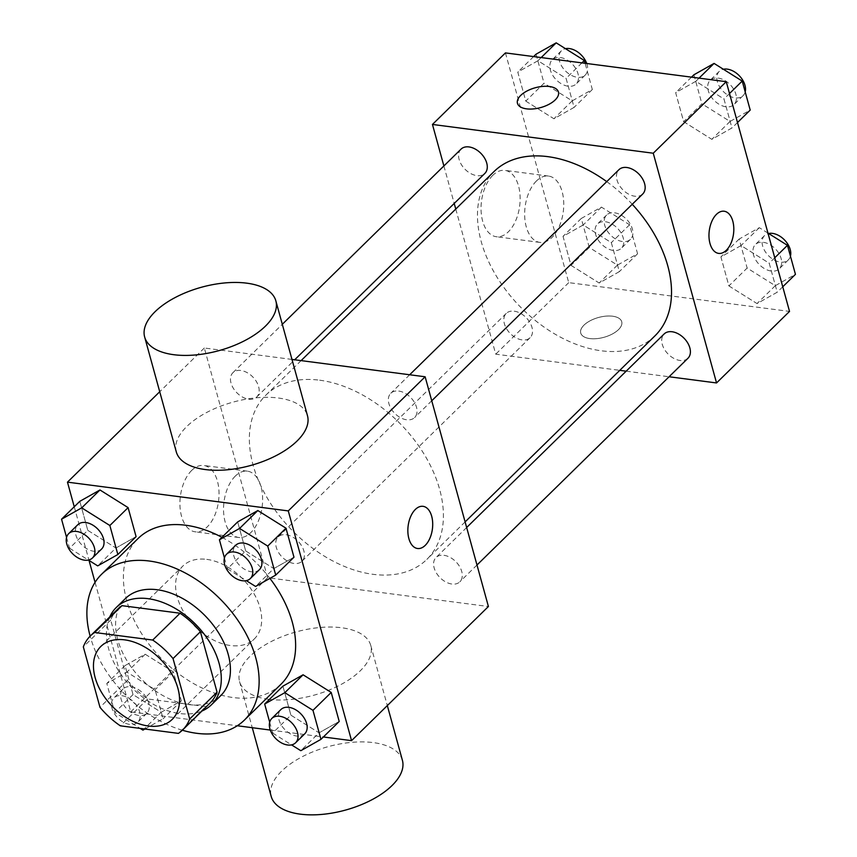 <?xml version="1.0" encoding="UTF-8"?>
<svg xmlns="http://www.w3.org/2000/svg" width="857" height="857" viewBox="0 0 857 857"><rect width="100%" height="100%" fill="white"/><g stroke="black" fill="none" stroke-linecap="round" stroke-linejoin="round"><path stroke-width="0.64" stroke-dasharray="4.29 3.21" d="M206.773 559.375A51.034 33.691 45.6 0 1 253.468 592.776A51.034 33.691 45.6 0 1 254.347 638.894A51.034 33.691 45.6 0 1 194.571 626.038A51.034 33.691 45.6 0 1 182.916 566.006A51.034 33.691 45.6 0 1 206.773 559.375M209.986 703.147A65.86 43.482 45.6 0 1 205.787 706.554L178.406 733.378M117.784 609.07A65.86 43.482 45.6 0 0 110.714 620.039L127.361 680.479A65.86 43.482 45.6 0 0 147.693 698.98L205.787 706.554M109.728 616.954A68.046 44.918 -134.4 0 0 131.796 687.55A68.046 44.918 -134.4 0 0 201.931 711.031M220.635 695.755A68.046 44.918 45.6 0 1 140.923 678.605A68.046 44.918 45.6 0 1 125.39 598.572M127.361 680.479L99.98 707.314M110.714 620.039L83.333 646.874M147.693 698.98L120.323 725.815M182.348 730.228A102.058 67.382 45.6 0 1 90.146 636.151M221.952 537.318A102.058 67.382 45.6 0 1 269.901 578.368M280.946 684.282A102.058 67.382 45.6 0 1 161.384 658.562A102.058 67.382 45.6 0 1 138.073 538.507M269.676 722.205L272.665 733.056L290.909 715.167L282.917 686.157L290.909 715.167L319.061 732.821L339.211 721.455L319.061 732.821L300.807 750.7M161.18 712.253L181.341 700.887L173.35 671.877L145.197 654.223L125.047 665.578L133.039 694.598L161.18 712.253L181.341 700.887L173.35 671.877L145.197 654.223L125.047 665.578L133.039 694.598L161.18 712.253L142.937 730.132M95.063 582.332L130.746 711.878L237.293 725.75M270.276 730.057L323.389 736.977M74.248 506.776L89.032 560.457M224.438 557.95L227.416 568.802L245.67 550.912L237.678 521.902L245.67 550.912L273.812 568.566L293.972 557.211L273.812 568.566L255.568 586.445M66.557 537.382L69.546 548.223L87.789 530.344L79.797 501.334L87.789 530.344L115.941 547.998L136.092 536.632L115.941 547.998L97.687 565.877M319.64 380.197A114.988 75.919 45.6 0 1 424.879 455.453A114.988 75.919 45.6 0 1 426.861 559.385A114.988 75.919 45.6 0 1 292.162 530.397A114.988 75.919 45.6 0 1 265.895 395.131A114.988 75.919 45.6 0 1 319.64 380.197M291.98 359.426L204.341 348.006L267.609 577.736L488.415 606.51M286.109 534.747A17.011 11.227 45.6 0 1 301.675 545.877A17.011 11.227 45.6 0 1 301.964 561.249A17.011 11.227 45.6 0 1 282.039 556.964A17.011 11.227 45.6 0 1 278.161 536.953A17.011 11.227 45.6 0 1 286.109 534.747M443.98 555.315A17.011 11.227 45.6 0 1 459.545 566.445A17.011 11.227 45.6 0 1 459.845 581.817A17.011 11.227 45.6 0 1 439.92 577.532A17.011 11.227 45.6 0 1 436.031 557.521A17.011 11.227 45.6 0 1 443.98 555.315M398.741 391.06A17.011 11.227 45.6 0 1 414.306 402.19A17.011 11.227 45.6 0 1 414.595 417.563A17.011 11.227 45.6 0 1 394.67 413.278A17.011 11.227 45.6 0 1 390.792 393.267A17.011 11.227 45.6 0 1 398.741 391.06M248.776 399.201A17.011 11.227 -134.4 0 0 256.725 396.995A17.011 11.227 -134.4 0 0 252.836 376.984A17.011 11.227 -134.4 0 0 232.911 372.699A17.011 11.227 -134.4 0 0 233.211 388.071A17.011 11.227 -134.4 0 0 248.776 399.201M267.609 577.736L130.746 711.878M204.341 348.006L159.723 391.735M191.7 470.407A33.444 19.229 97.4 0 0 180.002 506.583A33.444 19.229 97.4 0 0 195.16 531.811A33.444 19.229 97.4 0 0 218.546 501.131A33.444 19.229 97.4 0 0 203.795 465.48A33.444 19.229 97.4 0 0 191.7 470.407M268.67 699.291A68.046 32.877 -15.4 0 0 340.283 684.882A68.046 32.877 -15.4 0 0 370.76 645.45A68.046 32.877 -15.4 0 0 296.436 631.823A68.046 32.877 -15.4 0 0 239.564 681.583A68.046 32.877 -15.4 0 0 268.67 699.291M176.285 451.864A68.046 32.877 164.6 0 1 206.762 412.431A68.046 32.877 164.6 0 1 278.386 398.023A68.046 32.877 164.6 0 1 307.481 415.72M402.404 760.309A68.046 32.877 -15.4 0 0 328.07 746.683A68.046 32.877 -15.4 0 0 271.208 796.453M235.311 476.096A33.444 19.229 97.4 0 0 223.613 512.272A33.444 19.229 97.4 0 0 238.76 537.489A33.444 19.229 97.4 0 0 262.156 506.808A33.444 19.229 97.4 0 0 247.405 471.157A33.444 19.229 97.4 0 0 235.311 476.096M417.52 548.491L417.53 548.501A21.264 12.223 -82.6 0 1 417.52 548.491A21.264 12.223 -82.6 0 1 407.889 532.465A21.264 12.223 -82.6 0 1 415.324 509.465A21.264 12.223 -82.6 0 1 423.015 506.326A21.264 12.223 -82.6 0 1 423.026 506.326L423.026 506.326M606.745 181.63A114.988 75.919 45.6 0 1 632.241 204.266M654.984 335.826A114.988 75.919 45.6 0 1 520.274 306.838A114.988 75.919 45.6 0 1 494.007 171.571M461.034 149.139A17.011 11.227 -134.4 0 0 461.323 164.512A17.011 11.227 -134.4 0 0 476.888 175.642A17.011 11.227 -134.4 0 0 484.837 173.435M687.957 358.258A17.011 11.227 45.6 0 1 668.032 353.973A17.011 11.227 45.6 0 1 664.143 333.962M642.718 194.003A17.011 11.227 45.6 0 1 622.793 189.718A17.011 11.227 45.6 0 1 618.904 169.707M514.221 311.187A17.011 11.227 45.6 0 1 529.787 322.318A17.011 11.227 45.6 0 1 530.087 337.69A17.011 11.227 45.6 0 1 510.161 333.405A17.011 11.227 45.6 0 1 506.273 313.394A17.011 11.227 45.6 0 1 514.221 311.187M443.883 165.947L454.21 203.452M455.763 209.054L495.732 354.177L619.761 370.342M626.178 371.177L669.081 376.759M571.019 265.359L599.172 283.014L619.322 271.658L611.33 242.638L583.188 224.984L563.028 236.35L571.019 265.359L599.172 283.014L619.322 271.658L611.33 242.638L583.188 224.984L563.028 236.35L571.019 265.359L589.273 247.48L617.415 265.134L637.576 253.768L629.584 224.759L601.432 207.105L581.282 218.46L589.273 247.48M683.65 121.673L711.803 139.327L731.953 127.972L723.961 98.962L695.82 81.308L675.659 92.663L683.65 121.673L711.803 139.327L731.953 127.972L723.961 98.962L695.82 81.308L675.659 92.663L683.65 121.673L701.904 103.793L730.046 121.448L750.207 110.082M505.448 52.909L568.727 282.639L789.533 311.412M728.9 285.927L757.042 303.582L777.203 292.226L769.211 263.217L741.059 245.563L720.908 256.918L728.9 285.927L757.042 303.582L777.203 292.226L769.211 263.217L741.059 245.563L720.908 256.918L728.9 285.927L747.143 268.048L775.296 285.702L795.446 274.336M525.78 101.105L553.922 118.759L574.083 107.404L566.091 78.383L537.939 60.74L517.789 72.095L525.78 101.105L553.922 118.759L574.083 107.404L566.091 78.383L537.939 60.74L517.789 72.095L525.78 101.105L544.024 83.225L572.176 100.88L592.326 89.514L585.106 63.289M568.727 282.639L495.732 354.177M492.818 175.31A33.444 19.229 97.4 0 0 481.12 211.486A33.444 19.229 97.4 0 0 496.267 236.714A33.444 19.229 97.4 0 0 519.663 206.034A33.444 19.229 97.4 0 0 504.912 170.372A33.444 19.229 97.4 0 0 492.818 175.31M589.83 338.579A21.264 10.273 -15.4 0 0 612.209 334.069A21.264 10.273 -15.4 0 0 621.732 321.75A21.264 10.273 -15.4 0 0 598.507 317.497A21.264 10.273 -15.4 0 0 580.735 333.041A21.264 10.273 -15.4 0 0 589.83 338.579A21.264 10.273 -15.4 0 0 612.209 334.059A21.264 10.273 -15.4 0 0 621.732 321.739A21.264 10.273 -15.4 0 0 598.497 317.486A21.264 10.273 -15.4 0 0 580.725 333.03A21.264 10.273 -15.4 0 0 589.82 338.569M558.453 92.042L558.453 92.031A21.264 10.273 164.6 0 1 558.453 92.042A21.264 10.273 164.6 0 1 540.681 107.586A21.264 10.273 164.6 0 1 517.457 103.333A21.264 10.273 164.6 0 1 517.457 103.322L517.457 103.322M536.428 180.998A33.444 19.229 97.4 0 0 524.73 217.175A33.444 19.229 97.4 0 0 539.878 242.392A33.444 19.229 97.4 0 0 563.274 211.711A33.444 19.229 97.4 0 0 548.523 176.06A33.444 19.229 97.4 0 0 536.428 180.998M718.637 253.393L718.648 253.393A21.264 12.223 -82.6 0 1 718.637 253.393A21.264 12.223 -82.6 0 1 709.007 237.357A21.264 12.223 -82.6 0 1 716.441 214.368A21.264 12.223 -82.6 0 1 724.133 211.229L724.144 211.229M536.032 54.205L544.024 83.225M560.232 57.505A17.011 11.227 45.6 0 1 575.797 68.635A17.011 11.227 45.6 0 1 576.086 84.007A17.011 11.227 45.6 0 1 556.161 79.722A17.011 11.227 45.6 0 1 552.272 59.711A17.011 11.227 45.6 0 1 560.232 57.505M572.176 100.88L553.922 118.759M592.326 89.514L574.083 107.404M581.914 62.872L566.091 78.383M541.174 57.569L537.939 60.74M533.611 56.583L517.789 72.095M586.724 63.504A17.011 11.227 45.6 0 1 585.213 75.073A17.011 11.227 45.6 0 1 565.288 70.777A17.011 11.227 45.6 0 1 561.399 50.777A17.011 11.227 45.6 0 1 565.47 48.667M605.471 221.759A17.011 11.227 45.6 0 1 621.036 232.89A17.011 11.227 45.6 0 1 621.336 248.262A17.011 11.227 45.6 0 1 601.4 243.977A17.011 11.227 45.6 0 1 597.522 223.966A17.011 11.227 45.6 0 1 605.471 221.759M617.415 265.134L599.172 283.014M637.576 253.768L619.322 271.658M629.584 224.759L611.33 242.638M601.432 207.105L583.188 224.984M581.282 218.46L563.028 236.35M614.598 212.815A17.011 11.227 45.6 0 1 630.163 223.945A17.011 11.227 45.6 0 1 630.452 239.328A17.011 11.227 45.6 0 1 610.527 235.032A17.011 11.227 45.6 0 1 606.649 215.021A17.011 11.227 45.6 0 1 614.598 212.815M693.913 74.784L701.904 103.793M718.102 78.073A17.011 11.227 45.6 0 1 733.667 89.203A17.011 11.227 45.6 0 1 733.967 104.586A17.011 11.227 45.6 0 1 714.042 100.29A17.011 11.227 45.6 0 1 710.153 80.279A17.011 11.227 45.6 0 1 718.102 78.073M730.046 121.448L711.803 139.327M737.502 122.53L731.953 127.972M729.511 93.52L723.961 98.962M699.044 78.137L695.82 81.308M691.492 77.151L675.659 92.663M745.194 91.913A17.011 11.227 45.6 0 1 743.083 95.641A17.011 11.227 45.6 0 1 723.158 91.356A17.011 11.227 45.6 0 1 719.28 71.345A17.011 11.227 45.6 0 1 723.34 69.235M767.968 233.104L759.313 227.673L739.152 239.039L747.143 268.048M763.341 242.327A17.011 11.227 45.6 0 1 778.917 253.458A17.011 11.227 45.6 0 1 779.206 268.841A17.011 11.227 45.6 0 1 759.281 264.545A17.011 11.227 45.6 0 1 755.392 244.534A17.011 11.227 45.6 0 1 763.341 242.327M775.296 285.702L757.042 303.582M782.752 286.784L777.203 292.226M774.76 257.775L769.211 263.217M759.313 227.673L741.059 245.563M739.152 239.039L720.908 256.918M790.443 256.168A17.011 11.227 45.6 0 1 788.333 259.896A17.011 11.227 45.6 0 1 768.408 255.6A17.011 11.227 45.6 0 1 764.519 235.6A17.011 11.227 45.6 0 1 768.59 233.49M69.546 548.223L88.41 560.06M101.608 549.016A17.011 11.227 45.6 0 1 81.683 544.731A17.011 11.227 45.6 0 1 77.794 524.72M87.789 530.344L115.941 547.998M144.919 729.018L163.087 718.777L155.096 689.756L126.954 672.113L106.793 683.468L114.784 712.478L140.162 728.396M130.992 686.768A17.011 11.227 45.6 0 1 146.558 697.898A17.011 11.227 45.6 0 1 146.847 713.27A17.011 11.227 45.6 0 1 126.922 708.985A17.011 11.227 45.6 0 1 123.033 688.974A17.011 11.227 45.6 0 1 130.992 686.768M181.341 700.887L163.087 718.777M173.35 671.877L155.096 689.756M145.197 654.223L126.954 672.113M125.047 665.578L106.793 683.468M133.039 694.598L114.784 712.478M121.865 695.702A17.011 11.227 45.6 0 1 137.431 706.832A17.011 11.227 45.6 0 1 137.72 722.215A17.011 11.227 45.6 0 1 117.795 717.92A17.011 11.227 45.6 0 1 113.917 697.919A17.011 11.227 45.6 0 1 121.865 695.702M227.416 568.802L246.291 580.628M259.478 569.584A17.011 11.227 45.6 0 1 239.553 565.299A17.011 11.227 45.6 0 1 235.664 545.288M245.67 550.912L273.812 568.566M272.665 733.056L291.53 744.883M304.728 733.838A17.011 11.227 45.6 0 1 284.792 729.553A17.011 11.227 45.6 0 1 280.914 709.542M290.909 715.167L319.061 732.821M172.225 719.377L254.347 638.894M100.794 646.489L182.916 566.006M239.564 681.583L252.269 727.711M370.76 645.45L387.321 705.579M247.405 471.157L203.795 465.48M238.76 537.489L195.16 531.811M301.107 360.615L265.895 395.131M465.115 521.902L426.861 559.385M256.725 396.995L294.69 359.779M232.911 372.699L282.307 324.3M466.658 527.505L436.031 557.521M476.985 565.02L459.845 581.817M409.667 374.766L390.792 393.267M431.746 400.765L414.595 417.563M506.273 313.394L278.161 536.953M530.087 337.69L301.964 561.249M548.523 176.06L504.912 170.372M539.878 242.392L496.267 236.714M561.399 50.777L552.272 59.711M585.213 75.073L576.086 84.007M606.649 215.021L597.522 223.966M630.452 239.328L621.336 248.262M719.28 71.345L710.153 80.279M743.083 95.641L733.967 104.586M764.519 235.6L755.392 244.534M788.333 259.896L779.206 268.841M123.033 688.974L113.917 697.919M146.847 713.27L137.72 722.215"/><path stroke-width="1.29" d="M124.651 639.858A51.034 33.691 45.6 0 1 171.346 673.259A51.034 33.691 45.6 0 1 172.225 719.377A51.034 33.691 45.6 0 1 112.449 706.511A51.034 33.691 45.6 0 1 100.794 646.489A51.034 33.691 45.6 0 1 124.651 639.858M83.333 646.874L99.98 707.314A65.86 43.482 45.6 0 0 120.323 725.815L178.406 733.378A65.86 43.482 45.6 0 0 182.616 729.971A65.86 43.482 45.6 0 0 189.686 719.002L173.039 658.562A65.86 43.482 45.6 0 0 152.707 640.05L94.613 632.487A65.86 43.482 45.6 0 0 90.414 635.894A65.86 43.482 45.6 0 0 83.333 646.874M189.686 719.002L217.057 692.167L200.409 631.727L173.039 658.562M152.707 640.05L180.077 613.226L121.983 605.663L94.613 632.487M180.077 613.226A65.86 43.482 45.6 0 1 200.409 631.727M217.057 692.167A65.86 43.482 45.6 0 1 209.986 703.147L182.616 729.971M90.414 635.894L117.784 609.07A65.86 43.482 45.6 0 1 121.983 605.663M201.931 711.031A68.046 44.918 -134.4 0 0 211.508 704.7A68.046 44.918 -134.4 0 0 219.081 663.297A68.046 44.918 -134.4 0 0 172.857 607.088A68.046 44.918 -134.4 0 0 116.263 607.506A68.046 44.918 -134.4 0 0 109.728 616.954M116.263 607.506L125.39 598.572A68.046 44.918 45.6 0 1 157.185 589.734A68.046 44.918 45.6 0 1 228.208 654.352A68.046 44.918 45.6 0 1 220.635 695.755L211.508 704.7M90.146 636.151A102.058 67.382 45.6 0 1 101.576 574.276A102.058 67.382 45.6 0 1 149.279 561.014A102.058 67.382 45.6 0 1 242.681 627.806A102.058 67.382 45.6 0 1 244.449 720.051A102.058 67.382 45.6 0 1 182.348 730.228M101.576 574.276L138.073 538.507A102.058 67.382 45.6 0 1 185.776 525.245A102.058 67.382 45.6 0 1 221.952 537.318M269.901 578.368A102.058 67.382 45.6 0 1 280.946 684.282L244.449 720.051M291.53 744.883L300.807 750.7L320.968 739.345L339.211 721.455L331.22 692.445L303.078 674.791L282.917 686.157L264.674 704.036L269.676 722.205M237.293 725.75L270.276 730.057M323.389 736.977L351.552 740.641L288.273 510.911L67.467 482.148L74.248 506.776M89.032 560.457L95.063 582.332M246.291 580.628L255.568 586.445L275.718 575.09L293.972 557.211L285.981 528.191L257.828 510.536L237.678 521.902L219.424 539.781L224.438 557.95M88.41 560.06L97.687 565.877L117.848 554.522L136.092 536.632L128.1 507.623L99.958 489.968L79.797 501.334L61.554 519.213L66.557 537.382M351.552 740.641L488.415 606.51L425.136 376.78L288.273 510.911M415.334 509.465A21.264 12.223 -82.6 0 1 423.026 506.326A21.264 12.223 -82.6 0 1 432.41 528.994A21.264 12.223 -82.6 0 1 417.53 548.501A21.264 12.223 -82.6 0 1 407.9 532.465A21.264 12.223 -82.6 0 1 415.334 509.465M425.136 376.78L291.98 359.426M159.723 391.735L67.467 482.148M275.847 300.861L307.481 415.72A68.046 32.877 164.6 0 1 250.619 465.49A68.046 32.877 164.6 0 1 176.285 451.864L144.651 336.994A68.046 32.877 164.6 0 1 175.128 297.561A68.046 32.877 164.6 0 1 246.752 283.164A68.046 32.877 164.6 0 1 275.847 300.861A68.046 32.877 164.6 0 1 218.985 350.631A68.046 32.877 164.6 0 1 144.651 336.994M252.269 727.711L271.208 796.453A68.046 32.877 -15.4 0 0 300.304 814.15A68.046 32.877 -15.4 0 0 371.927 799.742A68.046 32.877 -15.4 0 0 402.404 760.309L387.321 705.579M423.026 506.326A21.264 12.223 -82.6 0 1 432.399 528.994A21.264 12.223 -82.6 0 1 417.53 548.501M301.107 360.615L494.007 171.571A114.988 75.919 45.6 0 1 547.762 156.638A114.988 75.919 45.6 0 1 606.745 181.63M632.241 204.266A114.988 75.919 45.6 0 1 654.984 335.826L465.115 521.902M294.69 359.779L484.837 173.435A17.011 11.227 -134.4 0 0 480.959 153.424A17.011 11.227 -134.4 0 0 461.034 149.139L282.307 324.3M466.658 527.505L664.143 333.962A17.011 11.227 45.6 0 1 672.102 331.755A17.011 11.227 45.6 0 1 687.668 342.886A17.011 11.227 45.6 0 1 687.957 358.258L476.985 565.02M409.667 374.766L618.904 169.707A17.011 11.227 45.6 0 1 626.853 167.501A17.011 11.227 45.6 0 1 642.418 178.631A17.011 11.227 45.6 0 1 642.718 194.003L431.746 400.765M669.081 376.759L716.538 382.95L653.259 153.221L432.453 124.447L443.883 165.947M454.21 203.452L455.763 209.054M619.761 370.342L626.178 371.177M653.259 153.221L726.254 81.683L789.533 311.412L716.538 382.95M716.452 214.368A21.264 12.223 -82.6 0 1 724.144 211.229A21.264 12.223 -82.6 0 1 733.517 233.897A21.264 12.223 -82.6 0 1 718.648 253.393A21.264 12.223 -82.6 0 1 709.018 237.368A21.264 12.223 -82.6 0 1 716.452 214.368M726.254 81.683L505.448 52.909L432.453 124.447M517.457 103.322A21.264 10.273 164.6 0 1 526.991 91.003A21.264 10.273 164.6 0 1 549.358 86.503A21.264 10.273 164.6 0 1 558.453 92.031A21.264 10.273 164.6 0 1 540.681 107.575A21.264 10.273 164.6 0 1 517.457 103.322A21.264 10.273 164.6 0 1 526.98 90.992A21.264 10.273 164.6 0 1 549.358 86.493A21.264 10.273 164.6 0 1 558.453 92.031M724.133 211.229A21.264 12.223 -82.6 0 1 733.506 233.897A21.264 12.223 -82.6 0 1 718.648 253.393M585.106 63.289L584.335 60.504L556.193 42.85L536.032 54.205L533.611 56.583M584.335 60.504L581.914 62.872M556.193 42.85L541.174 57.569M565.47 48.667A17.011 11.227 45.6 0 1 569.348 48.56A17.011 11.227 45.6 0 1 586.724 63.504M737.502 122.53L750.207 110.082L742.216 81.072L714.063 63.418L693.913 74.784L691.492 77.151M742.216 81.072L729.511 93.52M714.063 63.418L699.044 78.137M723.34 69.235A17.011 11.227 45.6 0 1 727.229 69.128A17.011 11.227 45.6 0 1 745.194 91.913M782.752 286.784L795.446 274.336L787.454 245.327L767.968 233.104M787.454 245.327L774.76 257.775M768.59 233.49A17.011 11.227 45.6 0 1 772.468 233.383A17.011 11.227 45.6 0 1 790.443 256.168M117.848 554.522L109.857 525.512L81.704 507.858L61.554 519.213M68.667 533.665L77.794 524.72A17.011 11.227 45.6 0 1 85.743 522.513A17.011 11.227 45.6 0 1 101.308 533.643A17.011 11.227 45.6 0 1 101.608 549.016L92.481 557.961A17.011 11.227 45.6 0 1 72.556 553.665A17.011 11.227 45.6 0 1 68.667 533.665A17.011 11.227 45.6 0 1 76.616 531.447A17.011 11.227 45.6 0 1 92.192 542.588A17.011 11.227 45.6 0 1 92.481 557.961M136.092 536.632L128.1 507.623L109.857 525.512M128.1 507.623L99.958 489.968L81.704 507.858M99.958 489.968L79.797 501.334M140.162 728.396L142.937 730.132L144.919 729.018M275.718 575.09L267.727 546.08L239.585 528.426L219.424 539.781M226.548 554.233L235.664 545.288A17.011 11.227 45.6 0 1 243.624 543.081A17.011 11.227 45.6 0 1 259.189 554.211A17.011 11.227 45.6 0 1 259.478 569.584L250.351 578.529A17.011 11.227 45.6 0 1 230.426 574.244A17.011 11.227 45.6 0 1 226.548 554.233A17.011 11.227 45.6 0 1 234.497 552.026A17.011 11.227 45.6 0 1 250.062 563.156A17.011 11.227 45.6 0 1 250.351 578.529M293.972 557.211L285.981 528.191L267.727 546.08M285.981 528.191L257.828 510.536L239.585 528.426M257.828 510.536L237.678 521.902M320.968 739.345L312.976 710.335L284.824 692.681L264.674 704.036M271.787 718.487L280.914 709.542A17.011 11.227 45.6 0 1 288.863 707.336A17.011 11.227 45.6 0 1 304.428 718.466A17.011 11.227 45.6 0 1 304.728 733.838L295.601 742.783A17.011 11.227 45.6 0 1 275.675 738.498A17.011 11.227 45.6 0 1 271.787 718.487A17.011 11.227 45.6 0 1 279.736 716.281A17.011 11.227 45.6 0 1 295.301 727.411A17.011 11.227 45.6 0 1 295.601 742.783M339.211 721.455L331.22 692.445L312.976 710.335M331.22 692.445L303.078 674.791L284.824 692.681M303.078 674.791L282.917 686.157"/></g></svg>
